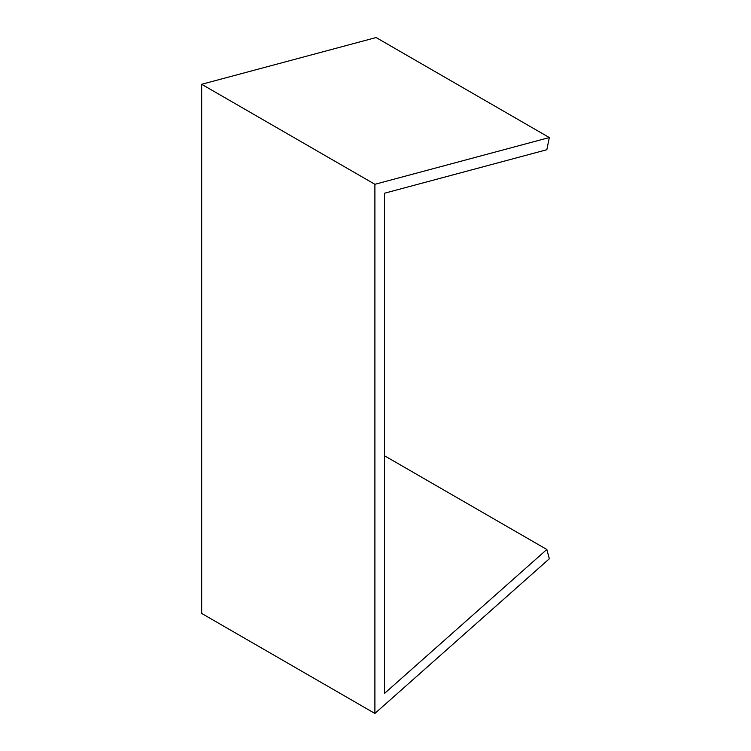 <?xml version="1.0" encoding="UTF-8"?>
<svg xmlns="http://www.w3.org/2000/svg" width="751" height="751" viewBox="0 0 751 751"><rect width="100%" height="100%" fill="white"/><g stroke="black" fill="none" stroke-linecap="round" stroke-linejoin="round"><path stroke-width="1.13" d="M396.631 682.668L384.521 693.408L384.521 193.223L546.831 149.731L549.328 137.555L374.899 184.295L374.899 713.45L549.328 558.772L546.831 549.479L396.631 682.668M384.521 455.773L546.831 549.479M549.328 137.555L376.101 37.55L201.672 84.29L201.672 613.445L374.899 713.45M201.672 84.29L374.899 184.295"/></g></svg>
